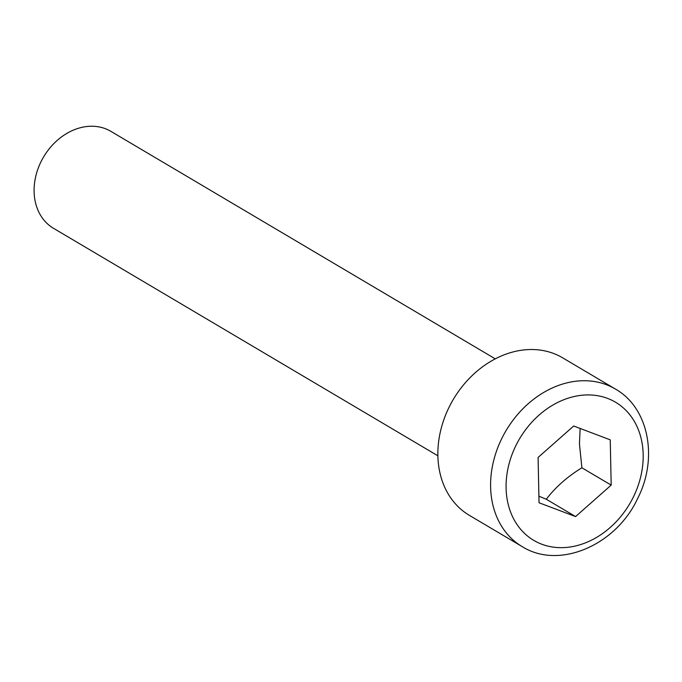<?xml version="1.0" encoding="UTF-8"?>
<svg xmlns="http://www.w3.org/2000/svg" width="682" height="682" viewBox="0 0 682 682"><rect width="100%" height="100%" fill="white"/><g stroke="black" fill="none" stroke-linecap="round" stroke-linejoin="round"><path stroke-width="1.02" d="M437.887 455.806L53.511 228.308A56.333 44.876 -59.4 0 1 34.1 191.582A56.333 44.876 -59.4 0 1 60.093 138.011A56.333 44.876 -59.4 0 1 110.893 131.362L495.268 358.86M522.156 546.597L469.421 515.387A91.533 72.923 -59.4 0 1 437.878 455.712A91.533 72.923 -59.4 0 1 480.128 368.655A91.533 72.923 -59.4 0 1 562.667 357.837L615.403 389.055A91.533 72.923 120.6 0 0 566.998 382.849A91.533 72.923 120.6 0 0 490.614 486.922A91.533 72.923 120.6 0 0 522.156 546.597C559.325 570.058 616.23 545.037 637.687 498.397C658.275 458.338 648.923 407.913 615.403 389.055M539.036 502.753L538.089 457.469L573.69 426.011L610.237 439.839L611.183 485.124L575.582 516.581L539.036 502.753M538.899 496.206L546.291 499.233C555.506 487.187 567.373 476.701 581.891 467.784L611.183 485.124M546.291 499.233L575.582 516.581M581.891 467.784L579.453 443.973L580.143 428.449M573.076 396.779A80.271 63.955 -59.4 0 1 643.177 454.544A80.271 63.955 -59.4 0 1 576.196 545.805A80.271 63.955 -59.4 0 1 506.095 488.039A80.271 63.955 -59.4 0 1 573.076 396.779"/></g></svg>

